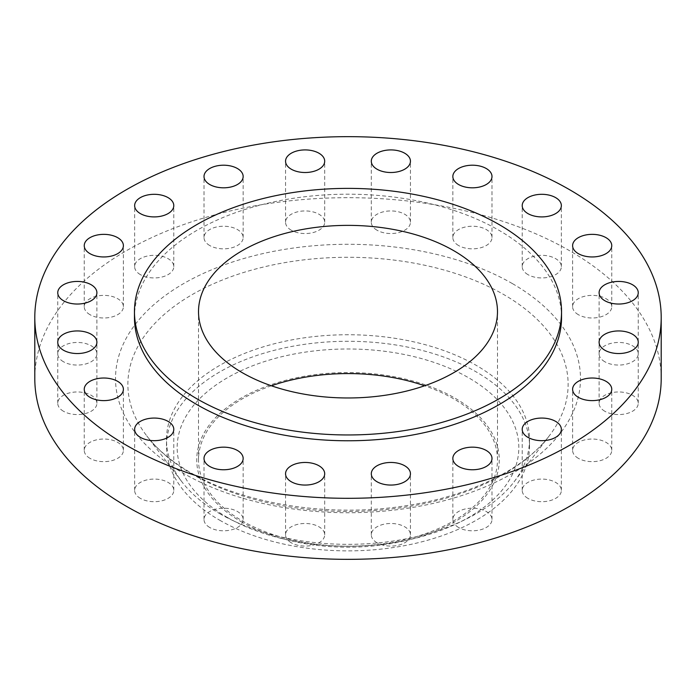 <?xml version="1.0" encoding="UTF-8"?>
<svg xmlns="http://www.w3.org/2000/svg" width="696" height="696" viewBox="0 0 696 696"><rect width="100%" height="100%" fill="white"/><g stroke="black" fill="none" stroke-linecap="round" stroke-linejoin="round"><path stroke-width="0.52" stroke-dasharray="3.48 2.61" d="M604.833 361.755A19.575 11.301 180 0 1 599.099 353.759A19.575 11.301 180 0 1 611.184 343.319A19.575 11.301 180 0 1 632.516 345.773A19.575 11.301 180 0 1 638.249 353.759A19.575 11.301 180 0 1 626.165 364.199A19.575 11.301 180 0 1 604.833 361.755M604.833 411.258A19.575 11.301 180 0 1 599.099 403.262A19.575 11.301 180 0 1 611.184 392.822A19.575 11.301 180 0 1 632.516 395.276A19.575 11.301 180 0 1 638.249 403.262A19.575 11.301 180 0 1 626.165 413.702A19.575 11.301 180 0 1 604.833 411.258M578.341 458.333A19.575 11.301 180 0 1 572.608 450.347A19.575 11.301 180 0 1 584.692 439.907A19.575 11.301 180 0 1 606.025 442.351A19.575 11.301 180 0 1 611.758 450.347A19.575 11.301 180 0 1 599.674 460.787A19.575 11.301 180 0 1 578.341 458.333M527.942 498.38A19.575 11.301 180 0 1 522.209 490.393A19.575 11.301 180 0 1 534.293 479.953A19.575 11.301 180 0 1 555.625 482.398A19.575 11.301 180 0 1 561.359 490.393A19.575 11.301 180 0 1 549.274 500.833A19.575 11.301 180 0 1 527.942 498.38M458.577 527.481A19.575 11.301 180 0 1 452.844 519.486A19.575 11.301 180 0 1 464.928 509.046A19.575 11.301 180 0 1 486.26 511.499A19.575 11.301 180 0 1 491.994 519.486A19.575 11.301 180 0 1 479.909 529.934A19.575 11.301 180 0 1 458.577 527.481M377.032 542.776A19.575 11.301 180 0 1 371.299 534.789A19.575 11.301 180 0 1 383.383 524.349A19.575 11.301 180 0 1 404.715 526.794A19.575 11.301 180 0 1 410.449 534.789A19.575 11.301 180 0 1 398.364 545.229A19.575 11.301 180 0 1 377.032 542.776M291.285 542.776A19.575 11.301 180 0 1 285.551 534.789A19.575 11.301 180 0 1 297.636 524.349A19.575 11.301 180 0 1 318.968 526.794A19.575 11.301 180 0 1 324.701 534.789A19.575 11.301 180 0 1 312.617 545.229A19.575 11.301 180 0 1 291.285 542.776M209.74 527.481A19.575 11.301 180 0 1 204.006 519.486A19.575 11.301 180 0 1 216.091 509.046A19.575 11.301 180 0 1 237.423 511.499A19.575 11.301 180 0 1 243.156 519.486A19.575 11.301 180 0 1 231.072 529.934A19.575 11.301 180 0 1 209.74 527.481M140.374 498.38A19.575 11.301 180 0 1 134.641 490.393A19.575 11.301 180 0 1 146.726 479.953A19.575 11.301 180 0 1 168.058 482.398A19.575 11.301 180 0 1 173.791 490.393A19.575 11.301 180 0 1 161.707 500.833A19.575 11.301 180 0 1 140.374 498.38M89.975 458.333A19.575 11.301 180 0 1 84.242 450.347A19.575 11.301 180 0 1 96.326 439.907A19.575 11.301 180 0 1 117.659 442.351A19.575 11.301 180 0 1 123.392 450.347A19.575 11.301 180 0 1 111.308 460.787A19.575 11.301 180 0 1 89.975 458.333M63.484 411.258A19.575 11.301 180 0 1 57.751 403.262A19.575 11.301 180 0 1 69.835 392.822A19.575 11.301 180 0 1 91.167 395.276A19.575 11.301 180 0 1 96.901 403.262A19.575 11.301 180 0 1 84.816 413.702A19.575 11.301 180 0 1 63.484 411.258M63.484 361.755A19.575 11.301 180 0 1 57.751 353.759A19.575 11.301 180 0 1 69.835 343.319A19.575 11.301 180 0 1 91.167 345.773A19.575 11.301 180 0 1 96.901 353.759A19.575 11.301 180 0 1 84.816 364.199A19.575 11.301 180 0 1 63.484 361.755M89.975 314.67A19.575 11.301 180 0 1 84.242 306.684A19.575 11.301 180 0 1 96.326 296.244A19.575 11.301 180 0 1 117.659 298.688A19.575 11.301 180 0 1 123.392 306.684A19.575 11.301 180 0 1 111.308 317.124A19.575 11.301 180 0 1 89.975 314.67M140.374 274.624A19.575 11.301 180 0 1 134.641 266.638A19.575 11.301 180 0 1 146.726 256.189A19.575 11.301 180 0 1 168.058 258.642A19.575 11.301 180 0 1 173.791 266.638A19.575 11.301 180 0 1 161.707 277.078A19.575 11.301 180 0 1 140.374 274.624M209.74 245.531A19.575 11.301 180 0 1 204.006 237.536A19.575 11.301 180 0 1 216.091 227.096A19.575 11.301 180 0 1 237.423 229.55A19.575 11.301 180 0 1 243.156 237.536A19.575 11.301 180 0 1 231.072 247.976A19.575 11.301 180 0 1 209.74 245.531M291.285 230.228A19.575 11.301 180 0 1 285.551 222.242A19.575 11.301 180 0 1 297.636 211.801A19.575 11.301 180 0 1 318.968 214.246A19.575 11.301 180 0 1 324.701 222.242A19.575 11.301 180 0 1 312.617 232.681A19.575 11.301 180 0 1 291.285 230.228M377.032 230.228A19.575 11.301 180 0 1 371.299 222.242A19.575 11.301 180 0 1 383.383 211.801A19.575 11.301 180 0 1 404.715 214.246A19.575 11.301 180 0 1 410.449 222.242A19.575 11.301 180 0 1 398.364 232.681A19.575 11.301 180 0 1 377.032 230.228M458.577 245.531A19.575 11.301 180 0 1 452.844 237.536A19.575 11.301 180 0 1 464.928 227.096A19.575 11.301 180 0 1 486.26 229.55A19.575 11.301 180 0 1 491.994 237.536A19.575 11.301 180 0 1 479.909 247.976A19.575 11.301 180 0 1 458.577 245.531M578.341 314.67A19.575 11.301 180 0 1 572.608 306.684A19.575 11.301 180 0 1 584.692 296.244A19.575 11.301 180 0 1 606.025 298.688A19.575 11.301 180 0 1 611.758 306.684A19.575 11.301 180 0 1 599.674 317.124A19.575 11.301 180 0 1 578.341 314.67M527.942 274.624A19.575 11.301 180 0 1 522.209 266.638A19.575 11.301 180 0 1 534.293 256.189A19.575 11.301 180 0 1 555.625 258.642A19.575 11.301 180 0 1 561.359 266.638A19.575 11.301 180 0 1 549.274 277.078A19.575 11.301 180 0 1 527.942 274.624M241.042 521.635A151.258 87.331 0 0 0 289.258 540.357A151.258 87.331 0 0 0 406.742 540.357A151.258 87.331 0 0 0 454.958 398.129A151.258 87.331 0 0 0 241.042 398.129A151.258 87.331 0 0 0 241.042 521.635M227.2 517.363A170.833 98.632 0 0 0 281.654 538.504A170.833 98.632 0 0 0 414.346 538.504A170.833 98.632 0 0 0 468.8 377.876A170.833 98.632 0 0 0 227.2 377.876A170.833 98.632 0 0 0 227.2 517.363M219.649 520.182A181.517 104.8 0 0 0 417.461 542.897A181.517 104.8 0 0 0 529.517 446.084A181.517 104.8 0 0 0 476.351 371.977A181.517 104.8 0 0 0 278.539 349.262A181.517 104.8 0 0 0 166.483 446.084A181.517 104.8 0 0 0 219.649 520.182M219.649 513.639A181.517 104.8 0 0 0 514.039 481.884A181.517 104.8 0 0 0 529.517 439.541A181.517 104.8 0 0 0 476.351 365.435A181.517 104.8 0 0 0 278.539 342.719A181.517 104.8 0 0 0 166.483 439.541A181.517 104.8 0 0 0 181.96 481.884A181.517 104.8 0 0 0 219.649 513.639M661.2 378.511A313.2 180.821 0 0 0 569.467 250.647A313.2 180.821 0 0 0 228.14 211.454A313.2 180.821 0 0 0 34.8 378.511M561.542 317.489A213.541 123.288 0 0 0 498.997 230.306A213.541 123.288 0 0 0 266.281 203.58A213.541 123.288 0 0 0 134.459 317.489M271.379 385.775A149.483 86.304 0 0 0 198.517 459.882A149.483 86.304 0 0 0 242.304 520.904A149.483 86.304 0 0 0 405.202 539.617A149.483 86.304 0 0 0 497.483 459.882A149.483 86.304 0 0 0 453.696 398.86A149.483 86.304 0 0 0 424.621 385.775M192.348 474.237A220.127 127.09 180 0 1 146.647 435.722A220.127 127.09 180 0 1 223.59 279.531A220.127 127.09 180 0 1 503.652 294.504A220.127 127.09 180 0 1 549.353 435.722A220.127 127.09 180 0 1 192.348 474.237M512.395 283.603A232.481 134.224 0 0 0 183.605 283.603A232.481 134.224 0 0 0 183.605 473.419A232.481 134.224 0 0 0 512.395 473.419A232.481 134.224 0 0 0 512.395 283.603M514.039 481.884L549.353 435.722C525.019 468.382 470.548 495.978 406.612 505.618C331.018 517.972 244.609 504.522 190.73 472.715C171.703 461.631 157.009 449.303 146.647 435.722L181.96 481.884M599.099 353.759L599.099 292.738M599.099 403.262L599.099 342.241M572.608 450.347L572.608 389.316M522.209 490.393L522.209 429.362M452.844 519.486L452.844 458.464M371.299 534.789L371.299 473.758M285.551 534.789L285.551 473.758M204.006 519.486L204.006 458.464M134.641 490.393L134.641 429.362M84.242 450.347L84.242 389.316M57.751 403.262L57.751 342.241M57.751 353.759L57.751 292.738M84.242 306.684L84.242 245.653M134.641 266.638L134.641 205.607M204.006 237.536L204.006 176.514M285.551 222.242L285.551 161.211M371.299 222.242L371.299 161.211M452.844 237.536L452.844 176.514M572.608 306.684L572.608 245.653M522.209 266.638L522.209 205.607M406.742 540.357L414.346 538.504M289.258 540.357L281.654 538.504M529.517 446.084L529.517 439.541M198.517 459.882L198.517 311.678M497.483 459.882L497.483 311.678M166.483 446.084L166.483 439.541M561.359 266.638L561.359 205.607M611.758 306.684L611.758 245.653M491.994 237.536L491.994 176.514M410.449 222.242L410.449 161.211M324.701 222.242L324.701 161.211M243.156 237.536L243.156 176.514M173.791 266.638L173.791 205.607M123.392 306.684L123.392 245.653M96.901 353.759L96.901 292.738M96.901 403.262L96.901 342.241M123.392 450.347L123.392 389.316M173.791 490.393L173.791 429.362M243.156 519.486L243.156 458.464M324.701 534.789L324.701 473.758M410.449 534.789L410.449 473.758M491.994 519.486L491.994 458.464M561.359 490.393L561.359 429.362M611.758 450.347L611.758 389.316M638.249 403.262L638.249 342.241M638.249 353.759L638.249 292.738"/><path stroke-width="1.04" d="M632.516 284.742A19.575 11.301 0 0 0 611.184 282.298A19.575 11.301 0 0 0 599.099 292.738A19.575 11.301 0 0 0 604.833 300.724A19.575 11.301 0 0 0 626.165 303.178A19.575 11.301 0 0 0 638.249 292.738A19.575 11.301 0 0 0 632.516 284.742M632.516 334.245A19.575 11.301 0 0 0 611.184 331.801A19.575 11.301 0 0 0 599.099 342.241A19.575 11.301 0 0 0 604.833 350.227A19.575 11.301 0 0 0 626.165 352.681A19.575 11.301 0 0 0 638.249 342.241A19.575 11.301 0 0 0 632.516 334.245M606.025 381.33A19.575 11.301 0 0 0 584.692 378.876A19.575 11.301 0 0 0 572.608 389.316A19.575 11.301 0 0 0 578.341 397.312A19.575 11.301 0 0 0 599.674 399.756A19.575 11.301 0 0 0 611.758 389.316A19.575 11.301 0 0 0 606.025 381.33M555.625 421.376A19.575 11.301 0 0 0 534.293 418.922A19.575 11.301 0 0 0 522.209 429.362A19.575 11.301 0 0 0 527.942 437.358A19.575 11.301 0 0 0 549.274 439.811A19.575 11.301 0 0 0 561.359 429.362A19.575 11.301 0 0 0 555.625 421.376M486.26 450.469A19.575 11.301 0 0 0 464.928 448.024A19.575 11.301 0 0 0 452.844 458.464A19.575 11.301 0 0 0 458.577 466.45A19.575 11.301 0 0 0 479.909 468.904A19.575 11.301 0 0 0 491.994 458.464A19.575 11.301 0 0 0 486.26 450.469M404.715 465.772A19.575 11.301 0 0 0 383.383 463.318A19.575 11.301 0 0 0 371.299 473.758A19.575 11.301 0 0 0 377.032 481.754A19.575 11.301 0 0 0 398.364 484.198A19.575 11.301 0 0 0 410.449 473.758A19.575 11.301 0 0 0 404.715 465.772M318.968 465.772A19.575 11.301 0 0 0 297.636 463.318A19.575 11.301 0 0 0 285.551 473.758A19.575 11.301 0 0 0 291.285 481.754A19.575 11.301 0 0 0 312.617 484.198A19.575 11.301 0 0 0 324.701 473.758A19.575 11.301 0 0 0 318.968 465.772M237.423 450.469A19.575 11.301 0 0 0 216.091 448.024A19.575 11.301 0 0 0 204.006 458.464A19.575 11.301 0 0 0 209.74 466.45A19.575 11.301 0 0 0 231.072 468.904A19.575 11.301 0 0 0 243.156 458.464A19.575 11.301 0 0 0 237.423 450.469M168.058 421.376A19.575 11.301 0 0 0 146.726 418.922A19.575 11.301 0 0 0 134.641 429.362A19.575 11.301 0 0 0 140.374 437.358A19.575 11.301 0 0 0 161.707 439.811A19.575 11.301 0 0 0 173.791 429.362A19.575 11.301 0 0 0 168.058 421.376M117.659 381.33A19.575 11.301 0 0 0 96.326 378.876A19.575 11.301 0 0 0 84.242 389.316A19.575 11.301 0 0 0 89.975 397.312A19.575 11.301 0 0 0 111.308 399.756A19.575 11.301 0 0 0 123.392 389.316A19.575 11.301 0 0 0 117.659 381.33M91.167 334.245A19.575 11.301 0 0 0 69.835 331.801A19.575 11.301 0 0 0 57.751 342.241A19.575 11.301 0 0 0 63.484 350.227A19.575 11.301 0 0 0 84.816 352.681A19.575 11.301 0 0 0 96.901 342.241A19.575 11.301 0 0 0 91.167 334.245M91.167 284.742A19.575 11.301 0 0 0 69.835 282.298A19.575 11.301 0 0 0 57.751 292.738A19.575 11.301 0 0 0 63.484 300.724A19.575 11.301 0 0 0 84.816 303.178A19.575 11.301 0 0 0 96.901 292.738A19.575 11.301 0 0 0 91.167 284.742M117.659 237.667A19.575 11.301 0 0 0 96.326 235.213A19.575 11.301 0 0 0 84.242 245.653A19.575 11.301 0 0 0 89.975 253.649A19.575 11.301 0 0 0 111.308 256.093A19.575 11.301 0 0 0 123.392 245.653A19.575 11.301 0 0 0 117.659 237.667M168.058 197.62A19.575 11.301 0 0 0 146.726 195.167A19.575 11.301 0 0 0 134.641 205.607A19.575 11.301 0 0 0 140.374 213.602A19.575 11.301 0 0 0 161.707 216.047A19.575 11.301 0 0 0 173.791 205.607A19.575 11.301 0 0 0 168.058 197.62M237.423 168.519A19.575 11.301 0 0 0 216.091 166.066A19.575 11.301 0 0 0 204.006 176.514A19.575 11.301 0 0 0 209.74 184.501A19.575 11.301 0 0 0 231.072 186.954A19.575 11.301 0 0 0 243.156 176.514A19.575 11.301 0 0 0 237.423 168.519M318.968 153.224A19.575 11.301 0 0 0 297.636 150.771A19.575 11.301 0 0 0 285.551 161.211A19.575 11.301 0 0 0 291.285 169.206A19.575 11.301 0 0 0 312.617 171.651A19.575 11.301 0 0 0 324.701 161.211A19.575 11.301 0 0 0 318.968 153.224M404.715 153.224A19.575 11.301 0 0 0 383.383 150.771A19.575 11.301 0 0 0 371.299 161.211A19.575 11.301 0 0 0 377.032 169.206A19.575 11.301 0 0 0 398.364 171.651A19.575 11.301 0 0 0 410.449 161.211A19.575 11.301 0 0 0 404.715 153.224M486.26 168.519A19.575 11.301 0 0 0 464.928 166.066A19.575 11.301 0 0 0 452.844 176.514A19.575 11.301 0 0 0 458.577 184.501A19.575 11.301 0 0 0 479.909 186.954A19.575 11.301 0 0 0 491.994 176.514A19.575 11.301 0 0 0 486.26 168.519M606.025 237.667A19.575 11.301 0 0 0 584.692 235.213A19.575 11.301 0 0 0 572.608 245.653A19.575 11.301 0 0 0 578.341 253.649A19.575 11.301 0 0 0 599.674 256.093A19.575 11.301 0 0 0 611.758 245.653A19.575 11.301 0 0 0 606.025 237.667M555.625 197.62A19.575 11.301 0 0 0 534.293 195.167A19.575 11.301 0 0 0 522.209 205.607A19.575 11.301 0 0 0 527.942 213.602A19.575 11.301 0 0 0 549.274 216.047A19.575 11.301 0 0 0 561.359 205.607A19.575 11.301 0 0 0 555.625 197.62M34.8 317.489L34.8 378.511A313.2 180.821 0 0 0 126.533 506.375A313.2 180.821 0 0 0 467.86 545.577A313.2 180.821 0 0 0 661.2 378.511L661.2 317.489A313.2 180.821 0 0 0 569.467 189.625A313.2 180.821 0 0 0 228.14 150.423A313.2 180.821 0 0 0 34.8 317.489A313.2 180.821 0 0 0 126.533 445.353A313.2 180.821 0 0 0 467.86 484.547A313.2 180.821 0 0 0 661.2 317.489M134.459 311.678L134.459 317.489A213.541 123.288 0 0 0 197.003 404.663A213.541 123.288 0 0 0 429.719 431.389A213.541 123.288 0 0 0 561.542 317.489L561.542 311.678A213.541 123.288 0 0 0 498.997 224.495A213.541 123.288 0 0 0 266.281 197.768A213.541 123.288 0 0 0 134.459 311.678A213.541 123.288 0 0 0 197.003 398.851A213.541 123.288 0 0 0 429.719 425.578A213.541 123.288 0 0 0 561.542 311.678M453.696 250.647A149.483 86.304 0 0 0 290.798 231.942A149.483 86.304 0 0 0 198.517 311.678A149.483 86.304 0 0 0 242.304 372.699A149.483 86.304 0 0 0 405.202 391.404A149.483 86.304 0 0 0 497.483 311.678A149.483 86.304 0 0 0 453.696 250.647M424.621 385.775A149.483 86.304 0 0 0 271.379 385.775"/></g></svg>
